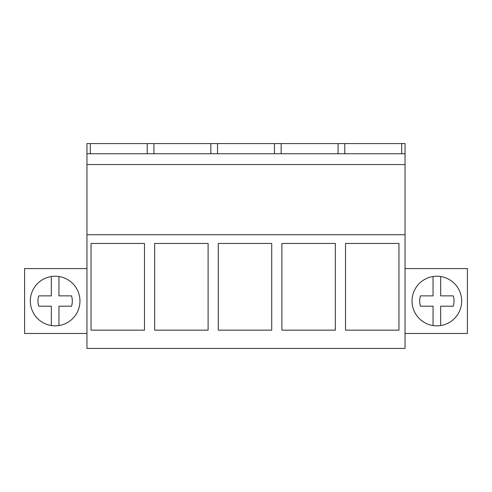 <?xml version="1.0" encoding="UTF-8"?>
<svg xmlns="http://www.w3.org/2000/svg" width="492" height="492" viewBox="0 0 492 492"><rect width="100%" height="100%" fill="white"/><g stroke="black" fill="none" stroke-linecap="round" stroke-linejoin="round"><path stroke-width="0.74" d="M86.949 348.428L86.949 234.727L405.051 234.727L405.051 348.428L86.949 348.428M90.3 153.75L90.3 143.572L86.949 143.572L86.949 234.727M91.038 243.454L91.038 330.157L144.482 330.157L144.482 243.454L91.038 243.454M271.719 330.157L218.282 330.157L218.282 243.454L271.719 243.454L271.719 330.157M208.104 330.157L154.66 330.157L154.66 243.454L208.104 243.454L208.104 330.157M335.341 243.454L335.341 330.157L281.904 330.157L281.904 243.454L335.341 243.454M345.519 243.454L345.519 330.157L398.963 330.157L398.963 243.454L345.519 243.454M86.949 164.568L405.051 164.568L405.051 234.727M405.051 164.568L405.051 143.572L90.3 143.572M86.949 153.75L405.051 153.75M86.949 268.583L24.6 268.583L24.6 333.478L86.949 333.478M67.035 322.807A24.809 24.809 0 0 1 33.364 312.93A24.809 24.809 0 0 1 43.241 279.259A24.809 24.809 0 0 1 76.912 289.136A24.809 24.809 0 0 1 67.035 322.807M147.219 153.75L147.219 143.572M153.922 153.75L153.922 143.572M401.7 153.75L401.7 143.572M405.051 268.583L467.4 268.583L467.4 333.478L405.051 333.478M448.759 322.807A24.809 24.809 0 0 1 415.088 312.93A24.809 24.809 0 0 1 424.965 279.259A24.809 24.809 0 0 1 458.636 289.136A24.809 24.809 0 0 1 448.759 322.807M338.078 153.75L338.078 143.572M344.781 153.75L344.781 143.572M217.538 153.75L217.538 143.572M210.84 153.75L210.84 143.572M281.16 153.75L281.16 143.572M274.462 153.75L274.462 143.572M58.954 276.516L58.954 295.864L71.518 295.864A17.177 17.177 0 0 1 71.518 306.202L58.954 306.202L58.954 325.55M51.322 325.55L51.322 306.202L38.757 306.202A17.177 17.177 0 0 1 38.757 295.864L51.322 295.864L51.322 276.516M440.678 276.516L440.678 295.864L453.243 295.864A17.177 17.177 0 0 1 453.243 306.202L440.678 306.202L440.678 325.55M433.046 325.55L433.046 306.202L420.482 306.202A17.177 17.177 0 0 1 420.482 295.864L433.046 295.864L433.046 276.516"/></g></svg>
